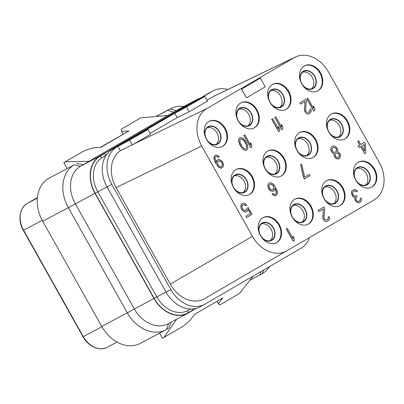 <?xml version="1.0" encoding="UTF-8"?>
<svg xmlns="http://www.w3.org/2000/svg" width="404" height="404" viewBox="0 0 404 404"><rect width="100%" height="100%" fill="white"/><g stroke="black" fill="none" stroke-linecap="round" stroke-linejoin="round"><path stroke-width="0.61" d="M214.64 95.839A29.8 22.831 62 0 0 214.59 95.859A29.8 22.831 62 0 0 213.368 96.511L294.264 57.636L206.868 108.535L133.537 144.183L150.586 134.254L147.904 129.482L136.229 135.688L174.755 113.251L186.436 107.04L204.757 96.369L193.082 102.581L212.812 91.087A29.8 22.831 -118 0 1 213.408 90.759A29.8 22.831 -118 0 1 227.886 89.471M309.464 237.587A29.8 22.831 -118 0 1 301 248.233L205.151 304.055A29.8 22.831 -118 0 1 204.555 304.384A29.8 22.831 -118 0 1 170.831 289.562L111.812 184.386A29.8 22.831 -118 0 1 116.963 146.91L117.902 146.364L120.331 150.692L132.26 144.925L129.583 140.153L117.902 146.364M120.564 150.581A29.8 22.831 62 0 0 116.12 187.623L170.281 284.138A29.8 22.831 62 0 0 204.591 298.632L374.119 199.935A29.8 22.831 62 0 0 379.27 162.458L328.578 72.129A29.8 22.831 62 0 0 295.491 56.984A29.8 22.831 62 0 0 294.264 57.636M213.368 96.511L206.939 100.253M204.757 96.369L207.439 101.146L189.112 111.817L177.184 117.584L150.086 133.365M174.755 113.251L177.184 117.584M186.436 107.04L189.112 111.817M133.537 144.183L132.26 144.925M147.904 129.482L129.583 140.153M116.12 187.623L201.717 146.011L252.409 236.34A29.8 22.831 62 0 0 286.719 250.833A29.8 22.831 62 0 0 286.724 250.833L204.596 298.632M206.868 108.535A29.8 22.831 62 0 0 201.717 146.011M206.439 139.319A14.191 10.873 62 0 0 222.498 146.379A14.191 10.873 62 0 0 225.235 128.376A14.191 10.873 62 0 0 209.176 121.316A14.191 10.873 62 0 0 206.439 139.319M238.203 120.821A14.191 10.873 62 0 0 254.262 127.881A14.191 10.873 62 0 0 257 109.878A14.191 10.873 62 0 0 240.941 102.818A14.191 10.873 62 0 0 238.203 120.821M269.968 102.323A14.191 10.873 62 0 0 286.027 109.383A14.191 10.873 62 0 0 288.759 91.38A14.191 10.873 62 0 0 272.7 84.32A14.191 10.873 62 0 0 269.968 102.323M301.727 83.825A14.191 10.873 62 0 0 317.786 90.885A14.191 10.873 62 0 0 320.524 72.882A14.191 10.873 62 0 0 304.464 65.822A14.191 10.873 62 0 0 301.727 83.825M233.451 187.456A14.191 10.873 62 0 0 249.51 194.511A14.191 10.873 62 0 0 252.248 176.508A14.191 10.873 62 0 0 236.189 169.453A14.191 10.873 62 0 0 233.451 187.456M265.216 168.958A14.191 10.873 62 0 0 281.275 176.013A14.191 10.873 62 0 0 284.007 158.009A14.191 10.873 62 0 0 267.948 150.955A14.191 10.873 62 0 0 265.216 168.958M296.975 150.46A14.191 10.873 62 0 0 313.034 157.515A14.191 10.873 62 0 0 315.771 139.511A14.191 10.873 62 0 0 299.712 132.456A14.191 10.873 62 0 0 296.975 150.46M328.74 131.962A14.191 10.873 62 0 0 344.799 139.016A14.191 10.873 62 0 0 347.536 121.013A14.191 10.873 62 0 0 331.477 113.958A14.191 10.873 62 0 0 328.74 131.962M260.464 235.588A14.191 10.873 62 0 0 276.523 242.647A14.191 10.873 62 0 0 279.26 224.644A14.191 10.873 62 0 0 263.201 217.584A14.191 10.873 62 0 0 260.464 235.588M292.228 217.089A14.191 10.873 62 0 0 308.287 224.149A14.191 10.873 62 0 0 311.019 206.146A14.191 10.873 62 0 0 294.96 199.086A14.191 10.873 62 0 0 292.228 217.089M323.988 198.591A14.191 10.873 62 0 0 340.047 205.651A14.191 10.873 62 0 0 342.784 187.648A14.191 10.873 62 0 0 326.725 180.588A14.191 10.873 62 0 0 323.988 198.591M355.752 180.093A14.191 10.873 62 0 0 371.811 187.153A14.191 10.873 62 0 0 374.543 169.15A14.191 10.873 62 0 0 358.484 162.09A14.191 10.873 62 0 0 355.752 180.093M260.393 78.189L241.516 89.178L246.455 97.798L265.251 86.85L260.393 78.189L241.597 89.133L246.455 97.798M287.294 228.341L286.274 228.927L293.218 241.304L294.238 240.713L294.147 238.32L292.966 236.214L293.057 238.607L287.294 228.341L286.355 228.886L293.299 241.259M292.966 236.214L292.971 238.451M323.947 206.994L318.226 210.322L318.963 211.635L323.432 209.04L322.766 217.115L323.331 219.231L324.372 220.715L325.589 221.407L326.513 221.569L328.225 220.917L329.507 219.125L329.543 217.706L329.109 216.564L328.326 217.019L328.28 218.791L327.018 219.877L325.321 219.816L324.271 218.68L323.993 217.448L324.685 208.312L323.947 206.994L318.307 210.277L319.044 211.595M323.351 209.085L322.816 218.13L324.291 220.761L326.432 221.609L327.599 221.286M329.109 216.564L328.245 217.064L328.2 218.837L327.008 219.877M353.702 189.663L351.889 191.067L351.384 192.753L351.803 194.607L353.141 196.622L353.899 197.233L354.975 197.303L354.924 199.43L356.399 202.061L358.54 202.909L360.176 202.313L361.459 200.52L361.494 199.101L361.06 197.955L360.277 198.409L360.232 200.182L359.595 200.904L358.04 201.46L357.272 201.207L356.515 200.601L355.944 198.839L355.959 198.132L357.232 196.692L356.641 195.637L354.924 196.288L354.162 196.036L352.667 194.112L352.546 192.784L353.343 191.617L355.217 190.88L356.737 191.738L357.52 191.284L356.919 190.582L355.399 189.723L353.702 189.663L351.97 191.021L351.465 192.713L351.596 193.688L353.222 196.581L353.98 197.187L355.055 197.258L355.005 199.384L356.479 202.02L358.621 202.869L359.863 202.495M361.06 197.955L360.196 198.455L360.151 200.227L358.959 201.273M356.641 195.637L356 196.006M354.217 191.112L355.596 191.001L356.737 191.738M248.122 209.449L250.44 213.575L245.895 216.221L246.637 217.539L252.04 214.393L248.197 207.55L247.021 208.232L246.839 209.383L245.491 210.519M243.415 204.747L244.945 204.899L245.849 205.767L246.869 205.181L244.905 203.53L243.678 203.197L241.809 203.934L240.834 205.899L241.38 208.727L241.971 209.782L244.082 211.691L245.309 212.024L247.182 211.287L248.157 209.322L250.52 213.534L245.975 216.18L246.718 217.493M242.748 203.389L241.092 204.697L240.754 205.944L241.299 208.767L241.89 209.822L244.001 211.736L245.228 212.07L246.238 211.832M269.64 182.8L268.14 184.022L267.801 185.264L268.347 188.092L269.084 189.405L270.14 190.542L272.276 191.39L274.074 190.698L274.705 189.981L275.053 188.38L276.366 191.461L276.498 192.43L276.003 193.768L274.442 194.324L272.922 193.466L272.139 193.92L272.74 194.622L275.028 195.733L276.583 195.177L277.558 193.208L277.013 190.385L275.099 186.608L272.857 183.724L271.796 182.941L269.64 182.8L268.221 183.977L267.882 185.224L268.428 188.047L270.22 190.501L272.357 191.35L273.291 191.158M275.028 188.517L276.417 192.476L275.922 193.809L275.053 194.314M272.922 193.466L272.059 193.965L273.72 195.44L274.947 195.778L275.957 195.541M301.591 164.196L300.571 164.787L303.641 177.664L304.379 178.982L310.1 175.654L309.363 174.341L304.661 177.073L301.591 164.196L300.652 164.741L303.722 177.624L304.459 178.942M309.363 174.341L304.661 177.073M332.755 146.041L331.103 147.354L330.735 149.662L331.159 151.162L332.654 153.086L334.184 153.591L334.27 156.333L335.764 158.257L337.906 159.105L339.542 158.509L340.522 156.54L340.123 153.98L338.774 152.318L337.401 151.722L337.749 150.121L337.32 148.621L335.825 146.697L333.689 145.849L332.755 146.041L331.184 147.309L330.815 149.616L331.684 151.909L332.734 153.04L334.265 153.545L334.073 155.055L334.795 157.08L336.759 158.732L338.916 158.873M364.519 142.284L360.762 144.47L358.691 140.789L357.752 141.334L359.823 145.021L358.257 145.935L359.141 147.511L360.706 146.602L364.696 153.707L365.635 153.161L365.408 143.864L364.519 142.284L360.762 144.475M358.691 140.789L357.671 141.38L359.742 145.061L358.176 145.975L359.141 147.511M360.631 146.647L364.696 153.707M215.509 155.222L214.171 156.348L213.948 158.923L215.251 162.352L218.529 167.084L220.816 168.195L222.609 167.503L223.584 165.539L223.038 162.716L221.397 160.529L219.109 159.413L217.397 160.065L216.761 160.782L216.413 162.383L214.968 158.333L215.468 156.994L216.408 156.449L217.786 156.691L218.544 157.297L219.327 156.843L217.665 155.363L216.443 155.03L214.883 155.585L213.908 157.55L214.453 160.378L217.559 165.908L219.67 167.822L221.826 167.963M218.18 159.605L216.68 160.827L216.362 162.292M216.332 156.489L218.544 157.297M244.819 134.87L243.799 135.461L250.743 147.834L251.763 147.243L251.667 144.854L250.485 142.748L250.581 145.137L244.819 134.87L243.88 135.416L250.823 147.788M250.485 142.748L250.49 144.98M239.809 137.789L238.936 138.643L238.567 140.951L239.713 144.475L241.047 146.844L243.445 149.637L245.582 150.49L246.753 150.162L247.541 149.354L247.91 147.041L247.344 144.925L245.435 141.148L243.036 138.355L240.895 137.506L239.809 137.789L239.017 138.597L238.673 139.845L238.926 142.142L241.122 146.803L242.622 148.728L244.435 150.111L245.662 150.445L246.753 150.162M275.831 116.812L274.811 117.397L281.755 129.775L282.775 129.184L282.679 126.79L281.497 124.684L281.593 127.078L275.831 116.812L274.892 117.357L281.835 129.729M281.497 124.684L281.502 126.917M272.695 118.635L271.675 119.225L278.619 131.598L279.639 131.007L279.548 128.618L278.366 126.513L278.457 128.901L272.695 118.635L271.756 119.18L278.699 131.553M278.366 126.513L278.371 128.745M307.782 98.202L306.762 98.793L313.706 111.166L314.726 110.575L314.63 108.186L313.448 106.08L313.544 108.469L307.782 98.202L306.838 98.748L313.782 111.12M313.448 106.08L313.454 108.312M305.586 99.48L299.869 102.803L300.606 104.121L305.076 101.525L304.409 109.595L304.975 111.711L306.015 113.201L307.232 113.888L308.156 114.049L309.868 113.403L311.151 111.61L311.186 110.191L310.752 109.05L309.964 109.504L309.924 111.277L308.661 112.357L306.964 112.302L305.914 111.166L305.636 109.928L306.328 100.793L305.586 99.48L299.95 102.762L300.687 104.081M304.99 101.571L304.459 110.61L305.934 113.246L308.075 114.095L309.242 113.766M310.752 109.05L309.888 109.545L309.843 111.317L308.651 112.362M170.281 284.138L252.409 236.34M222.215 146.526A14.191 10.873 62 0 0 224.669 128.674A14.191 10.873 -118 0 0 208.898 121.473M205.03 136.138A9.933 7.61 -118 0 1 209.186 126.245A9.933 7.61 -118 0 1 219.438 131.603A9.933 7.61 62 0 1 218.599 143.471A9.933 7.61 62 0 1 207.898 141.526M206.515 139.127A9.58 7.338 -118 0 1 208.363 126.972A9.58 7.338 -118 0 1 219.2 131.739A9.58 7.338 62 0 1 217.357 143.89A9.58 7.338 62 0 1 206.515 139.127M207.338 127.674A9.58 7.338 -118 0 1 217.029 132.896A9.58 7.338 62 0 1 216.206 144.349M311.489 88.855A9.58 7.338 62 0 0 312.312 77.401A9.58 7.338 -118 0 0 302.626 72.18M301.803 83.633A9.58 7.338 62 0 0 312.64 88.395A9.58 7.338 62 0 0 314.489 76.245A9.58 7.338 -118 0 0 303.646 71.478A9.58 7.338 -118 0 0 301.803 83.633M303.187 86.032A9.933 7.61 62 0 0 313.883 87.971A9.933 7.61 62 0 0 314.721 76.109A9.933 7.61 -118 0 0 304.475 70.751A9.933 7.61 -118 0 0 300.318 80.643M317.504 91.026A14.191 10.873 62 0 0 319.958 73.18A14.191 10.873 -118 0 0 304.187 65.978M338.501 136.986A9.58 7.338 62 0 0 339.325 125.533A9.58 7.338 -118 0 0 329.634 120.311M328.816 131.765A9.58 7.338 62 0 0 339.653 136.532A9.58 7.338 62 0 0 341.501 124.376A9.58 7.338 -118 0 0 330.659 119.614A9.58 7.338 -118 0 0 328.816 131.765M330.194 134.168A9.933 7.61 62 0 0 340.895 136.108A9.933 7.61 62 0 0 341.734 124.24A9.933 7.61 -118 0 0 331.487 118.882A9.933 7.61 -118 0 0 327.331 128.775M344.516 139.163A14.191 10.873 62 0 0 346.97 121.316A14.191 10.873 -118 0 0 331.194 114.11M365.514 185.123A9.58 7.338 62 0 0 366.337 173.669A9.58 7.338 -118 0 0 356.646 168.448M355.823 179.901A9.58 7.338 62 0 0 366.665 184.663A9.58 7.338 62 0 0 368.514 172.513A9.58 7.338 -118 0 0 357.671 167.746A9.58 7.338 -118 0 0 355.823 179.901M357.207 182.3A9.933 7.61 62 0 0 367.908 184.239A9.933 7.61 62 0 0 368.746 172.377A9.933 7.61 -118 0 0 358.5 167.019A9.933 7.61 -118 0 0 354.338 176.907M371.523 187.294A14.191 10.873 62 0 0 373.983 169.448A14.191 10.873 -118 0 0 358.207 162.246M48.591 178.442L74.205 164.822A34.057 26.093 62 0 0 68.321 207.651L42.703 221.271A34.057 26.093 62 0 1 48.591 178.442L74.205 164.822L80.477 166.307L100.126 155.858A29.8 22.831 -118 0 0 94.975 193.339L154 298.516A29.8 22.831 -118 0 0 187.724 313.337L168.069 323.786A29.8 22.831 -118 0 1 134.345 308.964L154 298.516M67.17 168.478L63.857 162.57L65.337 161.792L89.037 161.322L80.477 166.307A29.8 22.831 -118 0 0 75.326 203.788L134.345 308.964L127.341 312.827L101.727 326.447L42.703 221.271M101.727 326.447A34.057 26.093 62 0 0 140.269 343.385L165.882 329.77A34.057 26.093 62 0 0 166.559 329.391L168.933 328.008L171.301 322.069M187.724 313.337A29.8 22.831 -118 0 0 188.314 313.004L196.435 308.277M89.037 161.322L176.326 110.484L195.98 100.035L100.126 155.858M195.98 100.035A29.8 22.831 -118 0 1 196.571 99.707A29.8 22.831 -118 0 1 199.945 98.339M191.703 102.853A2.131 1.369 59.8 0 0 191.829 103.065L196.117 100.283A29.517 22.614 -118 0 1 198.758 99.031M128.179 139.855A2.131 1.369 59.8 0 0 128.305 140.062L168.21 116.539A2.131 1.369 59.8 0 0 168.337 116.746M94.975 193.339L68.321 207.651L127.341 312.827A34.057 26.093 62 0 0 165.882 329.77M83.189 164.726L76.578 163.438M123.129 134.057L121.614 131.361L121.286 129.204L140.779 117.852L167.766 115.473M63.857 162.57L84.825 150.439L93.42 147.778L100.788 147.364L128.982 130.947L100.227 147.399M173.614 112.065L167.685 110.378L156.065 116.503M167.685 110.378L155.914 116.519M183.886 106.449A34.057 26.093 62 0 0 170.735 108.62A34.057 26.093 62 0 0 170.059 108.999L176.326 110.484A29.8 22.831 -118 0 1 176.917 110.156L196.571 99.707M263.686 269.963L262.413 273.569A34.057 26.093 62 0 0 269.64 266.499M262.413 273.569L249.859 280.315M261.105 271.468L260.04 274.952M253.232 276.053L239.38 293.562L219.887 304.909L218.382 303.803L222.72 297.99L194.531 314.413L190.193 320.221L183.426 326.144L162.458 338.274L159.57 333.123M176.725 319.18L163.938 337.497M218.382 303.803L216.993 301.328M121.614 131.361L128.982 130.947M121.286 129.204L140.779 117.852M65.337 161.792L84.825 150.439M106.398 154.853A2.131 1.369 59.8 0 1 104.687 153.535L100.268 156.106A29.517 22.614 -118 0 0 95.162 193.228L154.187 298.404A29.517 22.614 -118 0 0 188.178 312.757L192.592 310.186A2.131 1.369 -120.2 0 1 192.213 308.984M213.408 90.759L208.651 93.284A29.8 22.831 -118 0 0 208.06 93.612L112.211 149.435A29.8 22.831 -118 0 0 107.06 186.916L166.079 292.092L170.831 289.562M204.555 304.384L199.803 306.914A29.8 22.831 -118 0 1 166.079 292.092M270.226 240.617A9.58 7.338 62 0 0 271.049 229.164A9.58 7.338 -118 0 0 261.363 223.942M260.54 235.396A9.58 7.338 62 0 0 271.377 240.158A9.58 7.338 62 0 0 273.225 228.007A9.58 7.338 -118 0 0 262.383 223.24A9.58 7.338 -118 0 0 260.54 235.396M261.918 237.794A9.933 7.61 62 0 0 272.619 239.734A9.933 7.61 62 0 0 273.457 227.871A9.933 7.61 -118 0 0 263.211 222.513A9.933 7.61 -118 0 0 259.055 232.401M276.24 242.789A14.191 10.873 62 0 0 278.694 224.942A14.191 10.873 -118 0 0 262.918 217.741M243.213 192.481A9.58 7.338 62 0 0 244.036 181.027A9.58 7.338 -118 0 0 234.35 175.806M233.527 187.259A9.58 7.338 62 0 0 244.364 192.026A9.58 7.338 62 0 0 246.213 179.871A9.58 7.338 -118 0 0 235.37 175.109A9.58 7.338 -118 0 0 233.527 187.259M234.911 189.663A9.933 7.61 62 0 0 245.607 191.602A9.933 7.61 62 0 0 246.445 179.735A9.933 7.61 -118 0 0 236.199 174.382A9.933 7.61 -118 0 0 232.042 184.269M249.228 194.657A14.191 10.873 62 0 0 251.682 176.811A14.191 10.873 -118 0 0 235.911 169.604M279.73 107.353A9.58 7.338 62 0 0 280.553 95.9A9.58 7.338 -118 0 0 270.862 90.678M270.039 102.131A9.58 7.338 62 0 0 280.881 106.893A9.58 7.338 62 0 0 282.724 94.743A9.58 7.338 -118 0 0 271.887 89.976A9.58 7.338 -118 0 0 270.039 102.131M271.422 104.53A9.933 7.61 62 0 0 282.123 106.469A9.933 7.61 62 0 0 282.962 94.607A9.933 7.61 -118 0 0 272.715 89.249A9.933 7.61 -118 0 0 268.554 99.142M285.739 109.524A14.191 10.873 62 0 0 288.198 91.678A14.191 10.873 -118 0 0 272.422 84.476M247.965 125.851A9.58 7.338 62 0 0 248.788 114.398A9.58 7.338 -118 0 0 239.102 109.176M238.279 120.629A9.58 7.338 62 0 0 249.117 125.392A9.58 7.338 62 0 0 250.965 113.241A9.58 7.338 -118 0 0 240.122 108.474A9.58 7.338 -118 0 0 238.279 120.629M239.658 123.028A9.933 7.61 62 0 0 250.359 124.967A9.933 7.61 62 0 0 251.197 113.105A9.933 7.61 -118 0 0 240.951 107.747A9.933 7.61 -118 0 0 236.794 117.64M253.98 128.028A14.191 10.873 62 0 0 256.434 110.176A14.191 10.873 -118 0 0 240.658 102.975M301.99 222.119A9.58 7.338 62 0 0 302.813 210.666A9.58 7.338 -118 0 0 293.122 205.444M292.299 216.898A9.58 7.338 62 0 0 303.141 221.66A9.58 7.338 62 0 0 304.985 209.509A9.58 7.338 -118 0 0 294.147 204.742A9.58 7.338 -118 0 0 292.299 216.898M293.683 219.296A9.933 7.61 62 0 0 304.384 221.235A9.933 7.61 62 0 0 305.222 209.373A9.933 7.61 -118 0 0 294.976 204.015A9.933 7.61 -118 0 0 290.814 213.903M308 224.291A14.191 10.873 62 0 0 310.459 206.444A14.191 10.873 -118 0 0 294.683 199.243M274.978 173.983A9.58 7.338 62 0 0 275.801 162.529A9.58 7.338 -118 0 0 266.11 157.308M265.287 168.761A9.58 7.338 62 0 0 276.129 173.528A9.58 7.338 62 0 0 277.977 161.373A9.58 7.338 -118 0 0 267.135 156.611A9.58 7.338 -118 0 0 265.287 168.761M266.67 171.165A9.933 7.61 62 0 0 277.371 173.104A9.933 7.61 62 0 0 278.21 161.236A9.933 7.61 -118 0 0 267.963 155.883A9.933 7.61 -118 0 0 263.802 165.771M280.987 176.159A14.191 10.873 62 0 0 283.446 158.312A14.191 10.873 -118 0 0 267.67 151.106M333.749 203.621A9.58 7.338 62 0 0 334.573 192.168A9.58 7.338 -118 0 0 324.887 186.946M324.064 198.399A9.58 7.338 62 0 0 334.901 203.162A9.58 7.338 62 0 0 336.749 191.011A9.58 7.338 -118 0 0 325.907 186.244A9.58 7.338 -118 0 0 324.064 198.399M325.447 200.798A9.933 7.61 62 0 0 336.143 202.737A9.933 7.61 62 0 0 336.981 190.875A9.933 7.61 -118 0 0 326.735 185.517A9.933 7.61 -118 0 0 322.579 195.405M339.764 205.793A14.191 10.873 62 0 0 342.218 187.946A14.191 10.873 -118 0 0 326.447 180.745M306.742 155.484A9.58 7.338 62 0 0 307.56 144.031A9.58 7.338 -118 0 0 297.874 138.809M297.051 150.263A9.58 7.338 62 0 0 307.893 155.03A9.58 7.338 62 0 0 309.737 142.875A9.58 7.338 -118 0 0 298.899 138.112A9.58 7.338 -118 0 0 297.051 150.263M298.435 152.667A9.933 7.61 62 0 0 309.136 154.606A9.933 7.61 62 0 0 309.974 142.738A9.933 7.61 -118 0 0 299.723 137.38A9.933 7.61 -118 0 0 295.566 147.273M312.752 157.661A14.191 10.873 62 0 0 315.206 139.814A14.191 10.873 -118 0 0 299.435 132.608M247.021 208.232L246.92 209.343L246.44 209.969L244.728 210.62L243.208 209.757L242.309 208.535L241.895 206.681L242.546 205.252L244.258 204.601L245.93 205.727M248.197 207.55L247.102 208.186M270.402 189.345L269.357 187.855L268.943 186.002L269.438 184.663L271.155 184.017L273.276 185.577L273.988 187.956L273.488 189.294L272.392 189.931L270.402 189.345M270.463 184.067L271.836 184.31L273.634 186.406L273.73 188.799L272.387 189.931M333.34 147.45L335.037 147.511L336.537 149.081L336.33 151.298L335.224 152.293L333.527 152.232L332.022 150.662L332.234 148.445L333.34 147.45M338.178 157.555L337.406 157.656L335.578 156.626L335.153 155.126L335.815 153.343L337.214 152.879L339.042 153.909L339.466 155.409L339.284 156.565L338.178 157.555L338.805 157.191M333.27 147.49L334.113 147.349M334.032 147.389L334.956 147.551L336.456 149.121L336.249 151.338L335.214 152.293M336.37 153.02L338.204 153.343L339.259 154.48L339.203 156.606L338.724 157.232M364.312 144.501L364.453 151.056L361.646 146.051L364.312 144.501M364.231 144.551L364.373 150.904M217.897 164.66L217.655 162.009L217.978 161.469L219.69 160.822L221.811 162.383L222.523 164.761L222.028 166.1L220.316 166.746L218.791 165.887L217.897 164.66M218.998 160.873L220.377 161.115L222.028 162.948L222.271 165.605L220.927 166.736M245.834 143.713L246.561 145.379L246.824 147.324L246.011 148.844L245.082 149.041L242.804 147.571L239.996 142.567L239.91 139.824L240.547 139.102L242.243 139.163L243.753 140.38L244.799 141.87L246.561 145.379M246.48 145.425L246.743 147.369L245.96 148.859M240.516 139.138L242.163 139.208L243.673 140.42L245.753 143.753M27.23 203.48A1.278 0.823 59.8 0 1 27.25 203.47A1.278 0.823 59.8 0 1 27.27 203.459L37.39 197.566L27.25 203.47C19.801 207.308 17.327 220.129 23.321 230.361L23.589 230.23A21.286 16.306 -118 0 1 27.27 203.459L37.34 198.106M117.044 342.102L107.393 347.233A21.286 16.306 -118 0 1 83.305 336.643L23.589 230.23L42.193 220.337M107.393 347.233C100.328 351.44 88.567 347.041 83.037 336.774L101.899 326.76M168.655 323.473L166.559 329.391M188.219 310.338A2.131 1.369 -120.2 0 0 188.178 312.757M190.728 309.004L187.799 310.565A27.391 20.983 -118 0 1 156.803 296.94L154.187 298.404M166.044 292.026L156.803 296.94L97.783 191.764L95.162 193.228M107.025 186.85L97.783 191.764A27.391 20.983 -118 0 1 102.515 157.323A2.131 1.369 59.8 0 1 100.268 156.106M105.974 155.479L102.515 157.323L106.161 155.197M107.06 186.916L111.812 184.386M112.211 149.435L116.963 146.91M208.06 93.612L212.812 91.087M295.491 56.989L214.59 95.859M83.037 336.774L23.321 230.361M155.873 116.519L170.735 108.62"/></g></svg>
